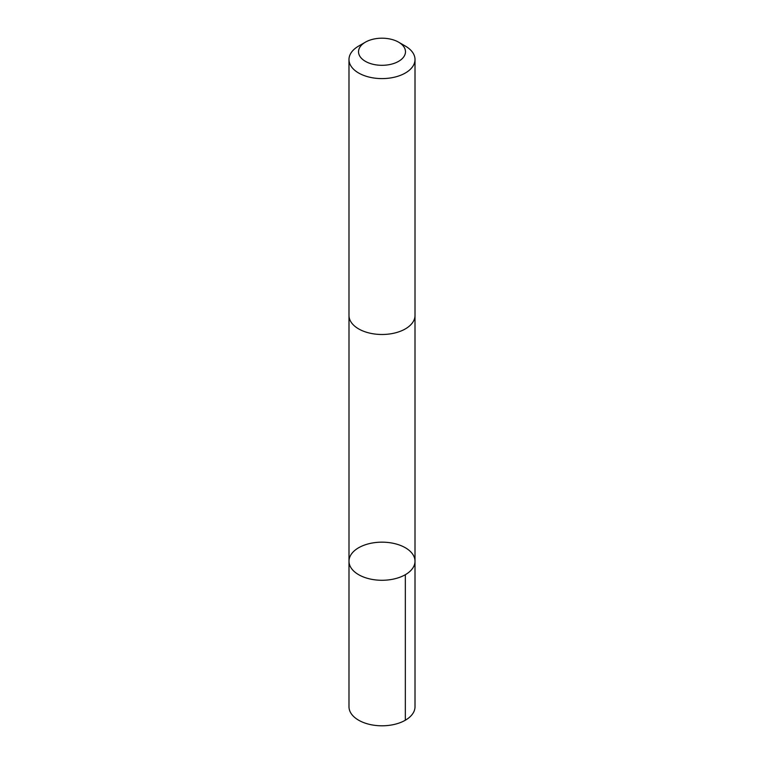 <?xml version="1.0" encoding="UTF-8"?>
<svg xmlns="http://www.w3.org/2000/svg" width="764" height="764" viewBox="0 0 764 764"><rect width="100%" height="100%" fill="white"/><g stroke="black" fill="none" stroke-linecap="round" stroke-linejoin="round"><path stroke-width="1.15" d="M415.005 315.885L415.005 561.215A33.005 19.052 180 0 1 382.048 580.277A33.005 19.052 180 0 1 348.995 561.273A33.005 19.052 180 0 1 348.995 561.215A33.005 19.052 180 0 1 382 542.163A33.005 19.052 180 0 1 415.005 561.215A33.005 19.052 180 0 1 382.048 580.277A33.005 19.052 180 0 1 348.995 561.273A33.005 19.052 180 0 1 348.995 561.215L348.986 706.738A33.014 19.062 0 0 0 348.986 706.795A33.014 19.062 0 0 0 382.048 725.8A33.014 19.062 0 0 0 415.014 706.738A33.014 19.062 0 0 0 415.014 706.681M365.393 42.173A23.483 13.561 0 0 0 373.052 64.291A23.483 13.561 0 0 0 405.483 51.713A23.483 13.561 0 0 0 398.607 42.173A23.483 13.561 0 0 0 365.393 42.173L358.66 46.06A33.014 19.062 0 0 0 348.986 59.535L348.986 315.437A33.014 19.062 0 0 0 382 334.489A33.014 19.062 0 0 0 415.014 315.437A33.014 19.062 0 0 0 415.014 315.379M348.986 59.535A33.014 19.062 0 0 0 382 78.596A33.014 19.062 0 0 0 415.014 59.535A33.014 19.062 0 0 0 415.014 59.477A33.014 19.062 0 0 0 405.34 46.06L398.607 42.173M405.34 574.69L405.34 720.213M415.005 561.215L415.014 706.738M348.995 315.885L348.995 561.215M415.014 315.437L415.014 59.535"/></g></svg>
